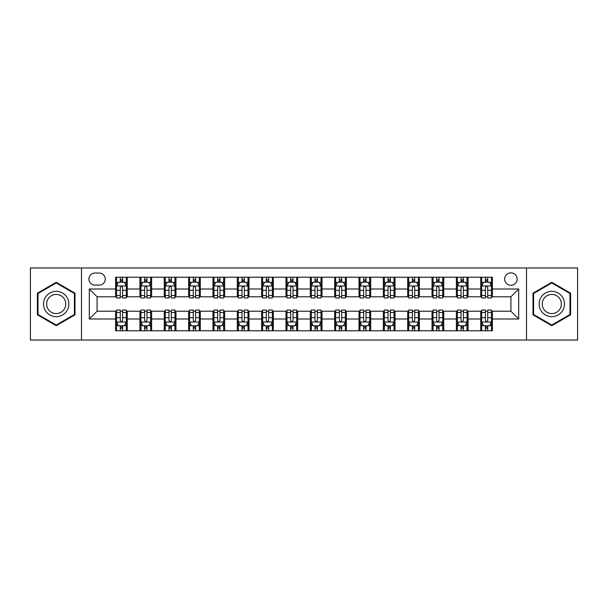 <?xml version="1.0" encoding="UTF-8"?>
<svg xmlns="http://www.w3.org/2000/svg" width="608" height="608" viewBox="0 0 608 608"><rect width="100%" height="100%" fill="white"/><g stroke="black" fill="none" stroke-linecap="round" stroke-linejoin="round"><path stroke-width="0.91" d="M510.902 272.84A6.232 6.232 0 0 0 504.67 279.072A6.232 6.232 0 0 0 510.902 285.304A6.232 6.232 0 0 0 517.134 279.072A6.232 6.232 0 0 0 510.902 272.84M526.482 340.024L577.6 340.024L577.6 267.976L526.482 267.976L526.482 340.024L81.518 340.024L81.518 267.976L30.4 267.976L30.4 340.024L81.518 340.024M94.954 285.114L99.241 285.114A6.034 6.034 0 0 0 105.275 279.072A6.034 6.034 0 0 0 99.241 273.038L94.954 273.038A6.034 6.034 0 0 0 88.92 279.072A6.034 6.034 0 0 0 94.954 285.114M526.482 267.976L81.518 267.976M115.596 318.995L89.308 318.995L89.308 289.005L115.596 289.005L115.596 296.795L97.098 296.795L97.098 311.205L115.596 311.205L115.596 330.775L492.404 330.775L492.404 311.205L510.902 311.205L510.902 296.795L492.404 296.795L492.404 289.005L518.692 289.005L518.692 318.995L492.404 318.995M492.404 289.005L492.404 277.225L115.596 277.225L115.596 289.005M480.723 277.225L480.723 296.795L481.696 296.795M485.397 296.795L487.73 296.795M491.431 296.795L492.404 296.795M480.723 296.795L467.088 296.795M456.38 277.225L456.38 296.795L457.353 296.795M461.054 296.795L463.387 296.795M456.38 296.795L442.746 296.795M432.037 277.225L432.037 296.795L433.01 296.795M436.711 296.795L439.044 296.795M432.037 296.795L418.403 296.795M407.694 277.225L407.694 296.795L408.667 296.795M412.368 296.795L414.709 296.795M407.694 296.795L394.068 296.795M383.352 277.225L383.352 296.795L384.324 296.795M388.026 296.795L390.366 296.795M383.352 296.795L369.725 296.795M359.009 277.225L359.009 296.795L359.989 296.795M363.683 296.795L366.024 296.795M359.009 296.795L345.382 296.795M334.674 277.225L334.674 296.795L335.646 296.795M339.348 296.795L341.681 296.795M334.674 296.795L321.039 296.795M310.331 277.225L310.331 296.795L311.304 296.795M315.005 296.795L317.338 296.795M310.331 296.795L296.696 296.795M285.988 277.225L285.988 296.795L286.961 296.795M290.662 296.795L292.995 296.795M285.988 296.795L272.354 296.795M261.645 277.225L261.645 296.795L262.618 296.795M266.319 296.795L268.652 296.795M261.645 296.795L248.011 296.795M237.302 277.225L237.302 296.795L238.275 296.795M241.976 296.795L244.317 296.795M237.302 296.795L223.676 296.795M212.96 277.225L212.96 296.795L213.932 296.795M217.634 296.795L219.974 296.795M212.96 296.795L199.333 296.795M188.624 277.225L188.624 296.795L189.597 296.795M193.291 296.795L195.632 296.795M188.624 296.795L174.99 296.795M164.282 277.225L164.282 296.795L165.254 296.795M168.956 296.795L171.289 296.795M164.282 296.795L150.647 296.795M139.939 277.225L139.939 296.795L140.912 296.795M144.613 296.795L146.946 296.795M139.939 296.795L126.304 296.795M115.596 296.795L116.569 296.795M120.27 296.795L122.603 296.795M115.596 311.205L116.569 311.205M120.27 311.205L122.603 311.205M126.304 311.205L127.277 311.205L127.277 330.775M140.912 311.205L127.277 311.205M144.613 311.205L146.946 311.205M150.647 311.205L151.62 311.205L151.62 330.775M165.254 311.205L151.62 311.205M168.956 311.205L171.289 311.205M174.99 311.205L175.963 311.205L175.963 330.775M189.597 311.205L175.963 311.205M193.291 311.205L195.632 311.205M199.333 311.205L200.306 311.205L200.306 330.775M213.932 311.205L200.306 311.205M217.634 311.205L219.974 311.205M223.676 311.205L224.648 311.205L224.648 330.775M238.275 311.205L224.648 311.205M241.976 311.205L244.317 311.205M248.011 311.205L248.991 311.205L248.991 330.775M262.618 311.205L248.991 311.205M266.319 311.205L268.652 311.205M272.354 311.205L273.326 311.205L273.326 330.775M286.961 311.205L273.326 311.205M290.662 311.205L292.995 311.205M296.696 311.205L297.669 311.205L297.669 330.775M311.304 311.205L297.669 311.205M315.005 311.205L317.338 311.205M321.039 311.205L322.012 311.205L322.012 330.775M335.646 311.205L322.012 311.205M339.348 311.205L341.681 311.205M345.382 311.205L346.355 311.205L346.355 330.775M359.989 311.205L346.355 311.205M363.683 311.205L366.024 311.205M369.725 311.205L370.698 311.205L370.698 330.775M384.324 311.205L370.698 311.205M388.026 311.205L390.366 311.205M394.068 311.205L395.04 311.205L395.04 330.775M408.667 311.205L395.04 311.205M412.368 311.205L414.709 311.205M418.403 311.205L419.376 311.205L419.376 330.775M433.01 311.205L419.376 311.205M436.711 311.205L439.044 311.205M442.746 311.205L443.718 311.205L443.718 330.775M457.353 311.205L443.718 311.205M461.054 311.205L463.387 311.205M467.088 311.205L468.061 311.205L468.061 330.775M481.696 311.205L468.061 311.205M485.397 311.205L487.73 311.205M491.431 311.205L492.404 311.205M127.277 277.225L127.277 296.795M115.596 282.089L116.569 282.089M120.27 282.089L122.603 282.089M126.304 282.089L127.277 282.089M115.596 325.911L116.569 325.911M120.27 325.911L122.603 325.911M126.304 325.911L127.277 325.911M139.939 311.205L139.939 330.775M151.62 277.225L151.62 296.795M139.939 282.089L140.912 282.089M144.613 282.089L146.946 282.089M150.647 282.089L151.62 282.089M139.939 325.911L140.912 325.911M144.613 325.911L146.946 325.911M150.647 325.911L151.62 325.911M164.282 311.205L164.282 330.775M164.282 325.911L165.254 325.911M168.956 325.911L171.289 325.911M174.99 325.911L175.963 325.911M175.963 277.225L175.963 296.795M164.282 282.089L165.254 282.089M168.956 282.089L171.289 282.089M174.99 282.089L175.963 282.089M188.624 311.205L188.624 330.775M188.624 325.911L189.597 325.911M193.291 325.911L195.632 325.911M199.333 325.911L200.306 325.911M200.306 277.225L200.306 296.795M188.624 282.089L189.597 282.089M193.291 282.089L195.632 282.089M199.333 282.089L200.306 282.089M212.96 311.205L212.96 330.775M212.96 325.911L213.932 325.911M217.634 325.911L219.974 325.911M223.676 325.911L224.648 325.911M224.648 277.225L224.648 296.795M212.96 282.089L213.932 282.089M217.634 282.089L219.974 282.089M223.676 282.089L224.648 282.089M237.302 311.205L237.302 330.775M237.302 325.911L238.275 325.911M241.976 325.911L244.317 325.911M248.011 325.911L248.991 325.911M248.991 277.225L248.991 296.795M237.302 282.089L238.275 282.089M241.976 282.089L244.317 282.089M248.011 282.089L248.991 282.089M261.645 311.205L261.645 330.775M261.645 325.911L262.618 325.911M266.319 325.911L268.652 325.911M272.354 325.911L273.326 325.911M273.326 277.225L273.326 296.795M261.645 282.089L262.618 282.089M266.319 282.089L268.652 282.089M272.354 282.089L273.326 282.089M285.988 311.205L285.988 330.775M285.988 325.911L286.961 325.911M290.662 325.911L292.995 325.911M296.696 325.911L297.669 325.911M297.669 277.225L297.669 296.795M285.988 282.089L286.961 282.089M290.662 282.089L292.995 282.089M296.696 282.089L297.669 282.089M310.331 311.205L310.331 330.775M310.331 325.911L311.304 325.911M315.005 325.911L317.338 325.911M321.039 325.911L322.012 325.911M322.012 277.225L322.012 296.795M310.331 282.089L311.304 282.089M315.005 282.089L317.338 282.089M321.039 282.089L322.012 282.089M334.674 311.205L334.674 330.775M334.674 325.911L335.646 325.911M339.348 325.911L341.681 325.911M345.382 325.911L346.355 325.911M346.355 277.225L346.355 296.795M334.674 282.089L335.646 282.089M339.348 282.089L341.681 282.089M345.382 282.089L346.355 282.089M359.009 311.205L359.009 330.775M359.009 325.911L359.989 325.911M363.683 325.911L366.024 325.911M369.725 325.911L370.698 325.911M370.698 277.225L370.698 296.795M359.009 282.089L359.989 282.089M363.683 282.089L366.024 282.089M369.725 282.089L370.698 282.089M383.352 311.205L383.352 330.775M383.352 325.911L384.324 325.911M388.026 325.911L390.366 325.911M394.068 325.911L395.04 325.911M395.04 277.225L395.04 296.795M383.352 282.089L384.324 282.089M388.026 282.089L390.366 282.089M394.068 282.089L395.04 282.089M407.694 311.205L407.694 330.775M407.694 325.911L408.667 325.911M412.368 325.911L414.709 325.911M418.403 325.911L419.376 325.911M419.376 277.225L419.376 296.795M407.694 282.089L408.667 282.089M412.368 282.089L414.709 282.089M418.403 282.089L419.376 282.089M432.037 311.205L432.037 330.775M432.037 325.911L433.01 325.911M436.711 325.911L439.044 325.911M442.746 325.911L443.718 325.911M443.718 277.225L443.718 296.795M432.037 282.089L433.01 282.089M436.711 282.089L439.044 282.089M442.746 282.089L443.718 282.089M456.38 311.205L456.38 330.775M456.38 325.911L457.353 325.911M461.054 325.911L463.387 325.911M467.088 325.911L468.061 325.911M468.061 277.225L468.061 296.795M456.38 282.089L457.353 282.089M461.054 282.089L463.387 282.089M467.088 282.089L468.061 282.089M480.723 311.205L480.723 330.775M480.723 325.911L481.696 325.911M485.397 325.911L487.73 325.911M491.431 325.911L492.404 325.911M480.723 282.089L481.696 282.089M485.397 282.089L487.73 282.089M491.431 282.089L492.404 282.089M97.098 296.795L89.308 289.005M97.098 311.205L89.308 318.995M518.692 289.005L510.902 296.795M518.692 318.995L510.902 311.205M56.202 325.698L74.997 314.853L74.997 293.147L56.202 282.302L37.407 293.147L37.407 314.853L56.202 325.698M570.593 293.147L551.798 282.302L533.003 293.147L533.003 314.853L551.798 325.698L570.593 314.853L570.593 293.147M122.603 279.756L120.27 279.756M126.304 295.518L122.603 295.518L122.603 297.966L126.304 297.966L126.304 286.087L124.359 282.188L118.514 282.188L116.569 286.087L116.569 297.966L120.27 297.966L120.27 295.518L116.569 295.518M116.569 286.087L116.569 277.225M126.304 286.087L126.304 277.225M120.27 282.188L120.27 277.225M122.603 277.225L122.603 282.188M122.603 295.518L122.603 287.546C121.828 286.041 121.053 286.041 120.27 287.546L120.27 295.518M120.27 328.244L122.603 328.244M116.569 312.482L120.27 312.482L120.27 310.034L116.569 310.034L116.569 321.913L118.514 325.812L124.359 325.812L126.304 321.913L126.304 310.034L122.603 310.034L122.603 312.482L126.304 312.482M126.304 321.913L126.304 330.775M116.569 321.913L116.569 330.775M122.603 325.812L122.603 330.775M120.27 330.775L120.27 325.812M120.27 312.482L120.27 320.454C121.045 321.959 121.828 321.959 122.603 320.454L122.603 312.482M146.946 279.756L144.613 279.756M150.647 295.518L146.946 295.518L146.946 297.966L150.647 297.966L150.647 286.087L148.702 282.188L142.857 282.188L140.912 286.087L140.912 297.966L144.613 297.966L144.613 295.518L140.912 295.518M140.912 286.087L140.912 277.225M150.647 286.087L150.647 277.225M144.613 282.188L144.613 277.225M146.946 277.225L146.946 282.188M146.946 295.518L146.946 287.546C146.171 286.041 145.388 286.041 144.613 287.546L144.613 295.518M171.289 279.756L168.956 279.756M174.99 295.518L171.289 295.518L171.289 297.966L174.99 297.966L174.99 286.087L173.044 282.188L167.2 282.188L165.254 286.087L165.254 297.966L168.956 297.966L168.956 295.518L165.254 295.518M165.254 286.087L165.254 277.225M174.99 286.087L174.99 277.225M168.956 282.188L168.956 277.225M171.289 277.225L171.289 282.188M171.289 295.518L171.289 287.546C170.514 286.041 169.731 286.041 168.956 287.546L168.956 295.518M195.632 279.756L193.291 279.756M199.333 295.518L195.632 295.518L195.632 297.966L199.333 297.966L199.333 286.087L197.387 282.188L191.543 282.188L189.597 286.087L189.597 297.966L193.291 297.966L193.291 295.518L189.597 295.518M189.597 286.087L189.597 277.225M199.333 286.087L199.333 277.225M193.291 282.188L193.291 277.225M195.632 277.225L195.632 282.188M195.632 295.518L195.632 287.546C194.856 286.041 194.074 286.041 193.291 287.546L193.291 295.518M144.613 328.244L146.946 328.244M140.912 312.482L144.613 312.482L144.613 310.034L140.912 310.034L140.912 321.913L142.857 325.812L148.702 325.812L150.647 321.913L150.647 310.034L146.946 310.034L146.946 312.482L150.647 312.482M150.647 321.913L150.647 330.775M140.912 321.913L140.912 330.775M146.946 325.812L146.946 330.775M144.613 330.775L144.613 325.812M144.613 312.482L144.613 320.454C145.388 321.959 146.171 321.959 146.946 320.454L146.946 312.482M168.956 328.244L171.289 328.244M165.254 312.482L168.956 312.482L168.956 310.034L165.254 310.034L165.254 321.913L167.2 325.812L173.044 325.812L174.99 321.913L174.99 310.034L171.289 310.034L171.289 312.482L174.99 312.482M174.99 321.913L174.99 330.775M165.254 321.913L165.254 330.775M171.289 325.812L171.289 330.775M168.956 330.775L168.956 325.812M168.956 312.482L168.956 320.454C169.731 321.959 170.506 321.959 171.289 320.454L171.289 312.482M193.291 328.244L195.632 328.244M189.597 312.482L193.291 312.482L193.291 310.034L189.597 310.034L189.597 321.913L191.543 325.812L197.387 325.812L199.333 321.913L199.333 310.034L195.632 310.034L195.632 312.482L199.333 312.482M199.333 321.913L199.333 330.775M189.597 321.913L189.597 330.775M195.632 325.812L195.632 330.775M193.291 330.775L193.291 325.812M193.291 312.482L193.291 320.454C194.074 321.959 194.849 321.959 195.632 320.454L195.632 312.482M219.974 279.756L217.634 279.756M223.676 295.518L219.974 295.518L219.974 297.966L223.676 297.966L223.676 286.087L221.722 282.188L215.886 282.188L213.932 286.087L213.932 297.966L217.634 297.966L217.634 295.518L213.932 295.518M213.932 286.087L213.932 277.225M223.676 286.087L223.676 277.225M217.634 282.188L217.634 277.225M219.974 277.225L219.974 282.188M219.974 295.518L219.974 287.546C219.192 286.041 218.416 286.041 217.634 287.546L217.634 295.518M217.634 328.244L219.974 328.244M213.932 312.482L217.634 312.482L217.634 310.034L213.932 310.034L213.932 321.913L215.886 325.812L221.722 325.812L223.676 321.913L223.676 310.034L219.974 310.034L219.974 312.482L223.676 312.482M223.676 321.913L223.676 330.775M213.932 321.913L213.932 330.775M219.974 325.812L219.974 330.775M217.634 330.775L217.634 325.812M217.634 312.482L217.634 320.454C218.416 321.959 219.192 321.959 219.974 320.454L219.974 312.482M67.161 297.669A12.654 12.654 0 0 0 49.871 293.041A12.654 12.654 0 0 0 45.243 310.331A12.654 12.654 0 0 0 62.533 314.959A12.654 12.654 0 0 0 67.161 297.669M64.501 299.212A9.584 9.584 0 0 0 51.414 295.701A9.584 9.584 0 0 0 47.903 308.788A9.584 9.584 0 0 0 60.99 312.299A9.584 9.584 0 0 0 64.501 299.212M56.202 325.022L37.992 314.511L37.992 293.489L56.202 282.978L74.412 293.489L74.412 314.511L56.202 325.022M551.798 316.654A12.654 12.654 0 0 0 564.452 304A12.654 12.654 0 0 0 551.798 291.346A12.654 12.654 0 0 0 539.144 304A12.654 12.654 0 0 0 551.798 316.654M551.798 313.584A9.584 9.584 0 0 0 561.382 304A9.584 9.584 0 0 0 551.798 294.416A9.584 9.584 0 0 0 542.214 304A9.584 9.584 0 0 0 551.798 313.584M533.588 293.489L551.798 282.978L570.008 293.489L570.008 314.511L551.798 325.022L533.588 314.511L533.588 293.489M244.317 279.756L241.976 279.756M248.011 295.518L244.317 295.518L244.317 297.966L248.011 297.966L248.011 286.087L246.065 282.188L240.228 282.188L238.275 286.087L238.275 297.966L241.976 297.966L241.976 295.518L238.275 295.518M238.275 286.087L238.275 277.225M248.011 286.087L248.011 277.225M241.976 282.188L241.976 277.225M244.317 277.225L244.317 282.188M244.317 295.518L244.317 287.546C243.534 286.041 242.759 286.041 241.976 287.546L241.976 295.518M241.976 328.244L244.317 328.244M238.275 312.482L241.976 312.482L241.976 310.034L238.275 310.034L238.275 321.913L240.228 325.812L246.065 325.812L248.011 321.913L248.011 310.034L244.317 310.034L244.317 312.482L248.011 312.482M248.011 321.913L248.011 330.775M238.275 321.913L238.275 330.775M244.317 325.812L244.317 330.775M241.976 330.775L241.976 325.812M241.976 312.482L241.976 320.454C242.752 321.959 243.534 321.959 244.317 320.454L244.317 312.482M268.652 279.756L266.319 279.756M272.354 295.518L268.652 295.518L268.652 297.966L272.354 297.966L272.354 286.087L270.408 282.188L264.564 282.188L262.618 286.087L262.618 297.966L266.319 297.966L266.319 295.518L262.618 295.518M262.618 286.087L262.618 277.225M272.354 286.087L272.354 277.225M266.319 282.188L266.319 277.225M268.652 277.225L268.652 282.188M268.652 295.518L268.652 287.546C267.877 286.041 267.102 286.041 266.319 287.546L266.319 295.518M266.319 328.244L268.652 328.244M262.618 312.482L266.319 312.482L266.319 310.034L262.618 310.034L262.618 321.913L264.564 325.812L270.408 325.812L272.354 321.913L272.354 310.034L268.652 310.034L268.652 312.482L272.354 312.482M272.354 321.913L272.354 330.775M262.618 321.913L262.618 330.775M268.652 325.812L268.652 330.775M266.319 330.775L266.319 325.812M266.319 312.482L266.319 320.454C267.094 321.959 267.877 321.959 268.652 320.454L268.652 312.482M292.995 279.756L290.662 279.756M296.696 295.518L292.995 295.518L292.995 297.966L296.696 297.966L296.696 286.087L294.751 282.188L288.906 282.188L286.961 286.087L286.961 297.966L290.662 297.966L290.662 295.518L286.961 295.518M286.961 286.087L286.961 277.225M296.696 286.087L296.696 277.225M290.662 282.188L290.662 277.225M292.995 277.225L292.995 282.188M292.995 295.518L292.995 287.546C292.22 286.041 291.437 286.041 290.662 287.546L290.662 295.518M290.662 328.244L292.995 328.244M286.961 312.482L290.662 312.482L290.662 310.034L286.961 310.034L286.961 321.913L288.906 325.812L294.751 325.812L296.696 321.913L296.696 310.034L292.995 310.034L292.995 312.482L296.696 312.482M296.696 321.913L296.696 330.775M286.961 321.913L286.961 330.775M292.995 325.812L292.995 330.775M290.662 330.775L290.662 325.812M290.662 312.482L290.662 320.454C291.437 321.959 292.22 321.959 292.995 320.454L292.995 312.482M317.338 279.756L315.005 279.756M321.039 295.518L317.338 295.518L317.338 297.966L321.039 297.966L321.039 286.087L319.094 282.188L313.249 282.188L311.304 286.087L311.304 297.966L315.005 297.966L315.005 295.518L311.304 295.518M311.304 286.087L311.304 277.225M321.039 286.087L321.039 277.225M315.005 282.188L315.005 277.225M317.338 277.225L317.338 282.188M317.338 295.518L317.338 287.546C316.563 286.041 315.78 286.041 315.005 287.546L315.005 295.518M315.005 328.244L317.338 328.244M311.304 312.482L315.005 312.482L315.005 310.034L311.304 310.034L311.304 321.913L313.249 325.812L319.094 325.812L321.039 321.913L321.039 310.034L317.338 310.034L317.338 312.482L321.039 312.482M321.039 321.913L321.039 330.775M311.304 321.913L311.304 330.775M317.338 325.812L317.338 330.775M315.005 330.775L315.005 325.812M315.005 312.482L315.005 320.454C315.78 321.959 316.563 321.959 317.338 320.454L317.338 312.482M341.681 279.756L339.348 279.756M345.382 295.518L341.681 295.518L341.681 297.966L345.382 297.966L345.382 286.087L343.436 282.188L337.592 282.188L335.646 286.087L335.646 297.966L339.348 297.966L339.348 295.518L335.646 295.518M335.646 286.087L335.646 277.225M345.382 286.087L345.382 277.225M339.348 282.188L339.348 277.225M341.681 277.225L341.681 282.188M341.681 295.518L341.681 287.546C340.906 286.041 340.123 286.041 339.348 287.546L339.348 295.518M339.348 328.244L341.681 328.244M335.646 312.482L339.348 312.482L339.348 310.034L335.646 310.034L335.646 321.913L337.592 325.812L343.436 325.812L345.382 321.913L345.382 310.034L341.681 310.034L341.681 312.482L345.382 312.482M345.382 321.913L345.382 330.775M335.646 321.913L335.646 330.775M341.681 325.812L341.681 330.775M339.348 330.775L339.348 325.812M339.348 312.482L339.348 320.454C340.123 321.959 340.898 321.959 341.681 320.454L341.681 312.482M366.024 279.756L363.683 279.756M369.725 295.518L366.024 295.518L366.024 297.966L369.725 297.966L369.725 286.087L367.772 282.188L361.935 282.188L359.989 286.087L359.989 297.966L363.683 297.966L363.683 295.518L359.989 295.518M359.989 286.087L359.989 277.225M369.725 286.087L369.725 277.225M363.683 282.188L363.683 277.225M366.024 277.225L366.024 282.188M366.024 295.518L366.024 287.546C365.248 286.041 364.466 286.041 363.683 287.546L363.683 295.518M363.683 328.244L366.024 328.244M359.989 312.482L363.683 312.482L363.683 310.034L359.989 310.034L359.989 321.913L361.935 325.812L367.772 325.812L369.725 321.913L369.725 310.034L366.024 310.034L366.024 312.482L369.725 312.482M369.725 321.913L369.725 330.775M359.989 321.913L359.989 330.775M366.024 325.812L366.024 330.775M363.683 330.775L363.683 325.812M363.683 312.482L363.683 320.454C364.466 321.959 365.241 321.959 366.024 320.454L366.024 312.482M390.366 279.756L388.026 279.756M394.068 295.518L390.366 295.518L390.366 297.966L394.068 297.966L394.068 286.087L392.114 282.188L386.278 282.188L384.324 286.087L384.324 297.966L388.026 297.966L388.026 295.518L384.324 295.518M384.324 286.087L384.324 277.225M394.068 286.087L394.068 277.225M388.026 282.188L388.026 277.225M390.366 277.225L390.366 282.188M390.366 295.518L390.366 287.546C389.584 286.041 388.808 286.041 388.026 287.546L388.026 295.518M388.026 328.244L390.366 328.244M384.324 312.482L388.026 312.482L388.026 310.034L384.324 310.034L384.324 321.913L386.278 325.812L392.114 325.812L394.068 321.913L394.068 310.034L390.366 310.034L390.366 312.482L394.068 312.482M394.068 321.913L394.068 330.775M384.324 321.913L384.324 330.775M390.366 325.812L390.366 330.775M388.026 330.775L388.026 325.812M388.026 312.482L388.026 320.454C388.808 321.959 389.584 321.959 390.366 320.454L390.366 312.482M414.709 279.756L412.368 279.756M418.403 295.518L414.709 295.518L414.709 297.966L418.403 297.966L418.403 286.087L416.457 282.188L410.613 282.188L408.667 286.087L408.667 297.966L412.368 297.966L412.368 295.518L408.667 295.518M408.667 286.087L408.667 277.225M418.403 286.087L418.403 277.225M412.368 282.188L412.368 277.225M414.709 277.225L414.709 282.188M414.709 295.518L414.709 287.546C413.926 286.041 413.151 286.041 412.368 287.546L412.368 295.518M412.368 328.244L414.709 328.244M408.667 312.482L412.368 312.482L412.368 310.034L408.667 310.034L408.667 321.913L410.613 325.812L416.457 325.812L418.403 321.913L418.403 310.034L414.709 310.034L414.709 312.482L418.403 312.482M418.403 321.913L418.403 330.775M408.667 321.913L408.667 330.775M414.709 325.812L414.709 330.775M412.368 330.775L412.368 325.812M412.368 312.482L412.368 320.454C413.144 321.959 413.926 321.959 414.709 320.454L414.709 312.482M439.044 279.756L436.711 279.756M442.746 295.518L439.044 295.518L439.044 297.966L442.746 297.966L442.746 286.087L440.8 282.188L434.956 282.188L433.01 286.087L433.01 297.966L436.711 297.966L436.711 295.518L433.01 295.518M433.01 286.087L433.01 277.225M442.746 286.087L442.746 277.225M436.711 282.188L436.711 277.225M439.044 277.225L439.044 282.188M439.044 295.518L439.044 287.546C438.269 286.041 437.494 286.041 436.711 287.546L436.711 295.518M436.711 328.244L439.044 328.244M433.01 312.482L436.711 312.482L436.711 310.034L433.01 310.034L433.01 321.913L434.956 325.812L440.8 325.812L442.746 321.913L442.746 310.034L439.044 310.034L439.044 312.482L442.746 312.482M442.746 321.913L442.746 330.775M433.01 321.913L433.01 330.775M439.044 325.812L439.044 330.775M436.711 330.775L436.711 325.812M436.711 312.482L436.711 320.454C437.486 321.959 438.269 321.959 439.044 320.454L439.044 312.482M463.387 279.756L461.054 279.756M467.088 295.518L463.387 295.518L463.387 297.966L467.088 297.966L467.088 286.087L465.143 282.188L459.298 282.188L457.353 286.087L457.353 297.966L461.054 297.966L461.054 295.518L457.353 295.518M457.353 286.087L457.353 277.225M467.088 286.087L467.088 277.225M461.054 282.188L461.054 277.225M463.387 277.225L463.387 282.188M463.387 295.518L463.387 287.546C462.612 286.041 461.829 286.041 461.054 287.546L461.054 295.518M461.054 328.244L463.387 328.244M457.353 312.482L461.054 312.482L461.054 310.034L457.353 310.034L457.353 321.913L459.298 325.812L465.143 325.812L467.088 321.913L467.088 310.034L463.387 310.034L463.387 312.482L467.088 312.482M467.088 321.913L467.088 330.775M457.353 321.913L457.353 330.775M463.387 325.812L463.387 330.775M461.054 330.775L461.054 325.812M461.054 312.482L461.054 320.454C461.829 321.959 462.612 321.959 463.387 320.454L463.387 312.482M487.73 279.756L485.397 279.756M491.431 295.518L487.73 295.518L487.73 297.966L491.431 297.966L491.431 286.087L489.486 282.188L483.641 282.188L481.696 286.087L481.696 297.966L485.397 297.966L485.397 295.518L481.696 295.518M481.696 286.087L481.696 277.225M491.431 286.087L491.431 277.225M485.397 282.188L485.397 277.225M487.73 277.225L487.73 282.188M487.73 295.518L487.73 287.546C486.955 286.041 486.172 286.041 485.397 287.546L485.397 295.518M485.397 328.244L487.73 328.244M481.696 312.482L485.397 312.482L485.397 310.034L481.696 310.034L481.696 321.913L483.641 325.812L489.486 325.812L491.431 321.913L491.431 310.034L487.73 310.034L487.73 312.482L491.431 312.482M491.431 321.913L491.431 330.775M481.696 321.913L481.696 330.775M487.73 325.812L487.73 330.775M485.397 330.775L485.397 325.812M485.397 312.482L485.397 320.454C486.172 321.959 486.947 321.959 487.73 320.454L487.73 312.482M139.939 318.995L127.277 318.995M139.939 289.005L127.277 289.005M164.282 289.005L151.62 289.005M164.282 318.995L151.62 318.995M188.624 289.005L175.963 289.005M188.624 318.995L175.963 318.995M212.96 289.005L200.306 289.005M212.96 318.995L200.306 318.995M237.302 289.005L224.648 289.005M237.302 318.995L224.648 318.995M261.645 289.005L248.991 289.005M261.645 318.995L248.991 318.995M285.988 289.005L273.326 289.005M285.988 318.995L273.326 318.995M310.331 289.005L297.669 289.005M310.331 318.995L297.669 318.995M334.674 289.005L322.012 289.005M334.674 318.995L322.012 318.995M359.009 289.005L346.355 289.005M359.009 318.995L346.355 318.995M383.352 289.005L370.698 289.005M383.352 318.995L370.698 318.995M407.694 289.005L395.04 289.005M407.694 318.995L395.04 318.995M432.037 289.005L419.376 289.005M432.037 318.995L419.376 318.995M456.38 289.005L443.718 289.005M456.38 318.995L443.718 318.995M480.723 289.005L468.061 289.005M480.723 318.995L468.061 318.995M126.259 285.988L116.614 285.988M116.569 282.424L118.4 282.424M124.473 282.424L126.304 282.424M120.27 290.305L116.569 290.305M126.304 290.305L122.603 290.305M122.603 280.995L120.27 280.995M116.614 322.012L126.259 322.012M126.304 325.576L124.473 325.576M118.4 325.576L116.569 325.576M122.603 317.695L126.304 317.695M116.569 317.695L120.27 317.695M120.27 327.005L122.603 327.005M150.602 285.988L140.957 285.988M140.912 282.424L142.743 282.424M148.816 282.424L150.647 282.424M144.613 290.305L140.912 290.305M150.647 290.305L146.946 290.305M146.946 280.995L144.613 280.995M174.944 285.988L165.3 285.988M165.254 282.424L167.086 282.424M173.158 282.424L174.99 282.424M168.956 290.305L165.254 290.305M174.99 290.305L171.289 290.305M171.289 280.995L168.956 280.995M199.28 285.988L189.643 285.988M189.597 282.424L191.421 282.424M197.501 282.424L199.333 282.424M193.291 290.305L189.597 290.305M199.333 290.305L195.632 290.305M195.632 280.995L193.291 280.995M140.957 322.012L150.602 322.012M150.647 325.576L148.816 325.576M142.743 325.576L140.912 325.576M146.946 317.695L150.647 317.695M140.912 317.695L144.613 317.695M144.613 327.005L146.946 327.005M165.3 322.012L174.944 322.012M174.99 325.576L173.158 325.576M167.086 325.576L165.254 325.576M171.289 317.695L174.99 317.695M165.254 317.695L168.956 317.695M168.956 327.005L171.289 327.005M189.643 322.012L199.28 322.012M199.333 325.576L197.501 325.576M191.421 325.576L189.597 325.576M195.632 317.695L199.333 317.695M189.597 317.695L193.291 317.695M193.291 327.005L195.632 327.005M223.622 285.988L213.986 285.988M213.932 282.424L215.764 282.424M221.844 282.424L223.676 282.424M217.634 290.305L213.932 290.305M223.676 290.305L219.974 290.305M219.974 280.995L217.634 280.995M213.986 322.012L223.622 322.012M223.676 325.576L221.844 325.576M215.764 325.576L213.932 325.576M219.974 317.695L223.676 317.695M213.932 317.695L217.634 317.695M217.634 327.005L219.974 327.005M247.965 285.988L238.328 285.988M238.275 282.424L240.107 282.424M246.187 282.424L248.011 282.424M241.976 290.305L238.275 290.305M248.011 290.305L244.317 290.305M244.317 280.995L241.976 280.995M238.328 322.012L247.965 322.012M248.011 325.576L246.187 325.576M240.107 325.576L238.275 325.576M244.317 317.695L248.011 317.695M238.275 317.695L241.976 317.695M241.976 327.005L244.317 327.005M272.308 285.988L262.671 285.988M262.618 282.424L264.45 282.424M270.522 282.424L272.354 282.424M266.319 290.305L262.618 290.305M272.354 290.305L268.652 290.305M268.652 280.995L266.319 280.995M262.671 322.012L272.308 322.012M272.354 325.576L270.522 325.576M264.45 325.576L262.618 325.576M268.652 317.695L272.354 317.695M262.618 317.695L266.319 317.695M266.319 327.005L268.652 327.005M296.651 285.988L287.006 285.988M286.961 282.424L288.792 282.424M294.865 282.424L296.696 282.424M290.662 290.305L286.961 290.305M296.696 290.305L292.995 290.305M292.995 280.995L290.662 280.995M287.006 322.012L296.651 322.012M296.696 325.576L294.865 325.576M288.792 325.576L286.961 325.576M292.995 317.695L296.696 317.695M286.961 317.695L290.662 317.695M290.662 327.005L292.995 327.005M320.994 285.988L311.349 285.988M311.304 282.424L313.135 282.424M319.208 282.424L321.039 282.424M315.005 290.305L311.304 290.305M321.039 290.305L317.338 290.305M317.338 280.995L315.005 280.995M311.349 322.012L320.994 322.012M321.039 325.576L319.208 325.576M313.135 325.576L311.304 325.576M317.338 317.695L321.039 317.695M311.304 317.695L315.005 317.695M315.005 327.005L317.338 327.005M345.329 285.988L335.692 285.988M335.646 282.424L337.478 282.424M343.55 282.424L345.382 282.424M339.348 290.305L335.646 290.305M345.382 290.305L341.681 290.305M341.681 280.995L339.348 280.995M335.692 322.012L345.329 322.012M345.382 325.576L343.55 325.576M337.478 325.576L335.646 325.576M341.681 317.695L345.382 317.695M335.646 317.695L339.348 317.695M339.348 327.005L341.681 327.005M369.672 285.988L360.035 285.988M359.989 282.424L361.813 282.424M367.893 282.424L369.725 282.424M363.683 290.305L359.989 290.305M369.725 290.305L366.024 290.305M366.024 280.995L363.683 280.995M360.035 322.012L369.672 322.012M369.725 325.576L367.893 325.576M361.813 325.576L359.989 325.576M366.024 317.695L369.725 317.695M359.989 317.695L363.683 317.695M363.683 327.005L366.024 327.005M394.014 285.988L384.378 285.988M384.324 282.424L386.156 282.424M392.236 282.424L394.068 282.424M388.026 290.305L384.324 290.305M394.068 290.305L390.366 290.305M390.366 280.995L388.026 280.995M384.378 322.012L394.014 322.012M394.068 325.576L392.236 325.576M386.156 325.576L384.324 325.576M390.366 317.695L394.068 317.695M384.324 317.695L388.026 317.695M388.026 327.005L390.366 327.005M418.357 285.988L408.72 285.988M408.667 282.424L410.499 282.424M416.579 282.424L418.403 282.424M412.368 290.305L408.667 290.305M418.403 290.305L414.709 290.305M414.709 280.995L412.368 280.995M408.72 322.012L418.357 322.012M418.403 325.576L416.579 325.576M410.499 325.576L408.667 325.576M414.709 317.695L418.403 317.695M408.667 317.695L412.368 317.695M412.368 327.005L414.709 327.005M442.7 285.988L433.056 285.988M433.01 282.424L434.842 282.424M440.914 282.424L442.746 282.424M436.711 290.305L433.01 290.305M442.746 290.305L439.044 290.305M439.044 280.995L436.711 280.995M433.056 322.012L442.7 322.012M442.746 325.576L440.914 325.576M434.842 325.576L433.01 325.576M439.044 317.695L442.746 317.695M433.01 317.695L436.711 317.695M436.711 327.005L439.044 327.005M467.043 285.988L457.398 285.988M457.353 282.424L459.184 282.424M465.257 282.424L467.088 282.424M461.054 290.305L457.353 290.305M467.088 290.305L463.387 290.305M463.387 280.995L461.054 280.995M457.398 322.012L467.043 322.012M467.088 325.576L465.257 325.576M459.184 325.576L457.353 325.576M463.387 317.695L467.088 317.695M457.353 317.695L461.054 317.695M461.054 327.005L463.387 327.005M491.386 285.988L481.741 285.988M481.696 282.424L483.527 282.424M489.6 282.424L491.431 282.424M485.397 290.305L481.696 290.305M491.431 290.305L487.73 290.305M487.73 280.995L485.397 280.995M481.741 322.012L491.386 322.012M491.431 325.576L489.6 325.576M483.527 325.576L481.696 325.576M487.73 317.695L491.431 317.695M481.696 317.695L485.397 317.695M485.397 327.005L487.73 327.005"/></g></svg>
